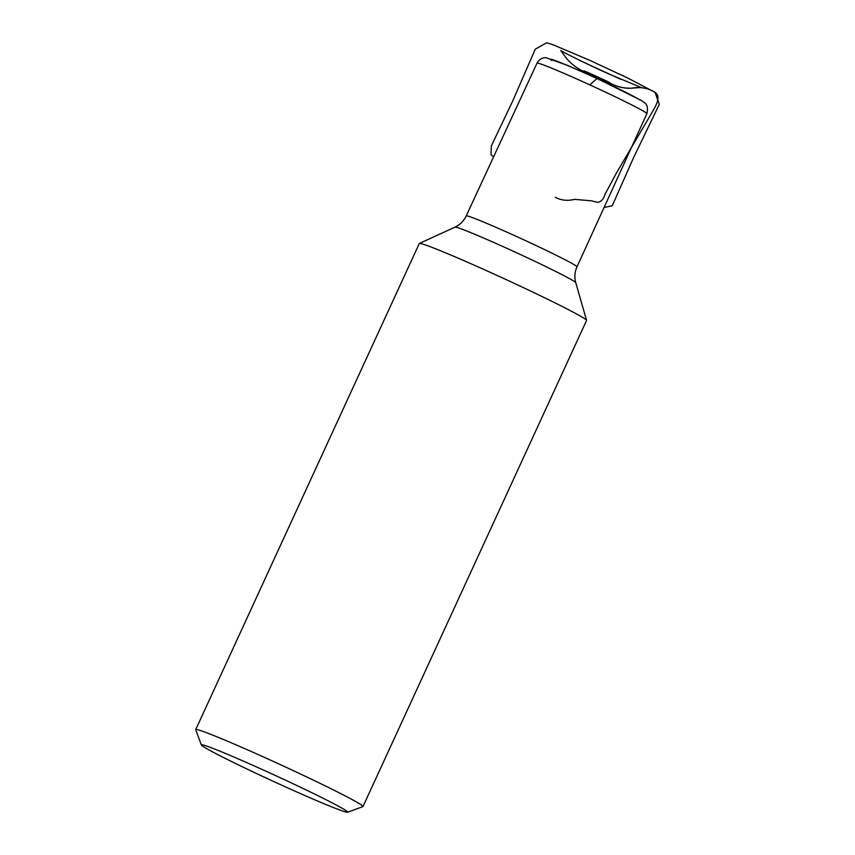 <?xml version="1.0" encoding="UTF-8"?>
<svg xmlns="http://www.w3.org/2000/svg" width="855" height="855" viewBox="0 0 855 855"><rect width="100%" height="100%" fill="white"/><g stroke="black" fill="none" stroke-linecap="round" stroke-linejoin="round"><path stroke-width="1.28" d="M362.99 806.532L586.551 320.465A92.051 3.538 -155.3 0 0 586.551 320.336A92.051 3.538 -155.3 0 0 583.676 318.071A92.051 3.538 -155.3 0 0 494.04 274.06A92.051 3.538 -155.3 0 0 419.377 243.451A92.051 3.538 -155.3 0 0 419.281 243.536L195.72 729.593A92.051 3.538 24.7 0 1 269.101 759.497A92.051 3.538 24.7 0 1 360.115 804.128A92.051 3.538 24.7 0 1 362.99 806.532A92.051 3.538 24.7 0 1 362.873 806.618L347.622 812.25A80.541 3.089 24.7 0 1 273.258 781.32A80.541 3.089 24.7 0 1 201.374 744.983A80.541 3.089 24.7 0 1 264.184 770.387A80.541 3.089 24.7 0 1 345.206 810.07A80.541 3.089 24.7 0 1 347.622 812.25M201.374 744.983L195.72 729.743A92.051 3.538 24.7 0 1 195.72 729.593M581.838 71.585L583.035 70.901L588.326 72.632L584.692 71.564L597.624 78.019C585.654 72.557 578.108 68.304 588.326 72.632L606.345 80.926C613.751 84.859 610.844 83.897 597.624 78.019L595.529 77.773L597.624 78.019L589.8 84.859M611.336 85.158L610.62 83.266L606.345 80.926C609.145 82.251 615.14 85.586 601.642 79.739L613.292 84.731C619.661 87.37 625.668 88.535 631.3 88.215C640.149 86.622 648.069 88.001 655.08 92.361C661.31 96.508 655.903 105.849 652.397 111.877L616.69 172.55L604.987 194.342C603.534 199.151 601.118 201.823 597.72 202.346L591.265 200.807L574.539 199.365C567.485 201.096 561.083 200.401 555.323 197.302M576.975 266.846L646.893 113.672A60.459 2.319 -155.3 0 0 645.001 112.091A60.459 2.319 -155.3 0 0 585.226 82.785A60.459 2.319 -155.3 0 0 537.026 63.142L466.221 215.909A60.962 2.341 24.7 0 1 514.817 235.713A60.962 2.341 24.7 0 1 575.084 265.264A60.962 2.341 24.7 0 1 576.975 266.846L576.975 266.846C574.678 272.029 574.282 277.309 575.768 282.695L586.551 320.336M551.849 60.534A50.05 1.924 24.7 0 1 583.922 72.664A50.05 1.924 24.7 0 1 639.668 99.746M466.221 215.909C463.784 221.018 460.033 224.769 454.978 227.141A66.508 2.554 24.7 0 1 508.917 249.254A66.508 2.554 24.7 0 1 573.694 281.06A66.508 2.554 24.7 0 1 575.768 282.695M613.292 84.731L586.113 72.515C579.412 69.907 573.181 65.589 567.399 59.529L560.72 50.488C561.821 51.642 586.947 64.221 609.925 74.449L641.068 87.445L631.3 88.215C624.086 88.268 618.08 87.103 613.292 84.731M493.656 156.7L491.016 154.819L491.336 145.938L512.498 101.478L535.283 49.152L546.655 42.75L553.431 44.92L589.629 60.267L628.201 78.243L655.08 92.361L659.28 104.406L633.673 157.416L612.233 205.756L604.068 207.498M620.794 79.333L579.808 60.481L620.794 79.333M537.026 63.142C540.242 57.456 545.362 57.552 546.089 57.745L567.667 65.418L596.63 78.275L641.838 100.73C644.681 103.316 648.924 103.583 646.893 113.672M454.978 227.141L419.377 243.451"/></g></svg>
